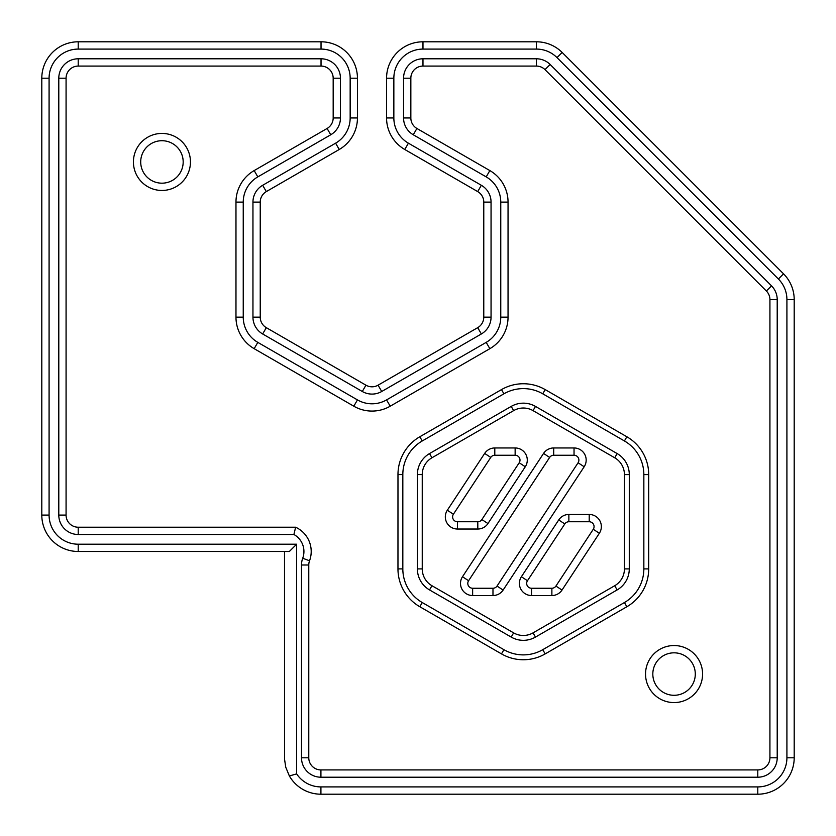 <?xml version="1.0" encoding="UTF-8"?>
<svg xmlns="http://www.w3.org/2000/svg" width="836" height="836" viewBox="0 0 836 836"><rect width="100%" height="100%" fill="white"/><g stroke="black" fill="none" stroke-linecap="round" stroke-linejoin="round"><path stroke-width="1.25" d="M491.056 317.157A19.416 19.416 0 0 1 481.348 333.972L381.718 391.488A19.416 19.416 0 0 1 362.301 391.488L262.661 333.972A19.416 19.416 0 0 1 252.953 317.157L252.953 202.113A19.416 19.416 0 0 1 262.661 185.289L335.602 143.186A29.124 29.124 0 0 0 350.159 117.96L350.159 78.208A29.124 29.124 0 0 0 321.034 49.084L78.208 49.084A29.124 29.124 0 0 0 49.084 78.208L49.084 515.08A29.124 29.124 0 0 0 78.208 544.205L296.644 544.205L296.644 773.896A29.124 29.124 0 0 0 320.92 786.916L757.792 786.916A29.124 29.124 0 0 0 786.916 757.792L786.916 299.591A29.124 29.124 0 0 0 778.389 278.994L557.006 57.611A29.124 29.124 0 0 0 536.409 49.084L422.974 49.084A29.124 29.124 0 0 0 393.85 78.208L393.85 117.96A29.124 29.124 0 0 0 408.417 143.186L481.348 185.289A19.416 19.416 0 0 1 491.056 202.113L491.056 317.157L483.772 317.157L483.772 202.113A12.132 12.132 0 0 0 477.711 191.601L404.77 149.487L408.417 143.186M235.971 202.113A36.408 36.408 0 0 1 254.175 170.575L327.106 128.472A12.132 12.132 0 0 0 333.177 117.96L333.177 78.208A12.132 12.132 0 0 0 321.034 66.075L78.208 66.075A12.132 12.132 0 0 0 66.075 78.208L66.075 515.08A12.132 12.132 0 0 0 78.208 527.223L295.63 527.223A26.7 26.7 0 0 1 309.539 560.778L302.716 558.249A19.416 19.416 0 0 0 293.906 534.497L78.208 534.497A19.416 19.416 0 0 1 58.792 515.08L58.792 78.208A19.416 19.416 0 0 1 78.208 58.792L321.034 58.792A19.416 19.416 0 0 1 340.451 78.208L340.451 117.96A19.416 19.416 0 0 1 330.742 134.774L257.812 176.887A29.124 29.124 0 0 0 243.245 202.113L243.245 317.157A29.124 29.124 0 0 0 257.812 342.373L357.442 399.901A29.124 29.124 0 0 0 386.566 399.901L486.197 342.373A29.124 29.124 0 0 0 500.764 317.157L500.764 202.113A29.124 29.124 0 0 0 486.197 176.887L413.266 134.774L416.903 128.472L489.844 170.575A36.408 36.408 0 0 1 508.048 202.113L508.048 317.157A36.408 36.408 0 0 1 489.844 348.685L390.213 406.202A36.408 36.408 0 0 1 353.806 406.202L254.175 348.685A36.408 36.408 0 0 1 235.971 317.157L235.971 202.113L243.245 202.113M309.539 560.778A12.132 12.132 0 0 0 308.777 565L308.777 757.792L301.503 757.792A19.416 19.416 0 0 0 320.92 777.208L757.792 777.208A19.416 19.416 0 0 0 777.208 757.792L777.208 299.591A19.416 19.416 0 0 0 771.523 285.86L550.14 64.477A19.416 19.416 0 0 0 536.409 58.792L422.974 58.792A19.416 19.416 0 0 0 403.558 78.208L403.558 117.96A19.416 19.416 0 0 0 413.266 134.774M301.503 757.792L301.503 565A19.416 19.416 0 0 1 302.716 558.249M295.63 527.223L293.906 534.497M296.644 544.205L289.36 551.488L78.208 551.488A36.408 36.408 0 0 1 41.8 515.08L41.8 78.208A36.408 36.408 0 0 1 78.208 41.8L321.034 41.8A36.408 36.408 0 0 1 357.442 78.208L357.442 117.96A36.408 36.408 0 0 1 339.238 149.487L266.308 191.601A12.132 12.132 0 0 0 260.236 202.113L260.236 317.157A12.132 12.132 0 0 0 266.308 327.66L365.938 385.187A12.132 12.132 0 0 0 378.071 385.187L477.711 327.66A12.132 12.132 0 0 0 483.772 317.157M296.644 773.896L289.36 775.954L285.745 767.197L284.533 759.151L284.512 551.488M308.777 757.792A12.132 12.132 0 0 0 320.92 769.925L757.792 769.925A12.132 12.132 0 0 0 769.925 757.792L769.925 299.591A12.132 12.132 0 0 0 766.372 291.012L544.988 69.628A12.132 12.132 0 0 0 536.409 66.075L422.974 66.075A12.132 12.132 0 0 0 410.842 78.208L410.842 117.96A12.132 12.132 0 0 0 416.903 128.472M161.944 133.426A28.518 28.518 0 0 1 186.637 176.197A28.518 28.518 0 0 1 137.24 176.197A28.518 28.518 0 0 1 161.944 133.426M674.056 645.538A28.518 28.518 0 0 1 698.76 688.321A28.518 28.518 0 0 1 649.363 688.321A28.518 28.518 0 0 1 674.056 645.538M626.854 436.758L545.187 389.597A43.691 43.691 0 0 0 501.495 389.597L419.818 436.758A43.691 43.691 0 0 0 397.978 474.587L397.967 568.908A43.691 43.691 0 0 0 419.818 606.737L501.495 653.898A43.691 43.691 0 0 0 545.177 653.898L626.854 606.748A43.691 43.691 0 0 0 648.694 568.908L648.705 474.597A43.691 43.691 0 0 0 626.854 436.758L624.429 440.959L542.752 393.808A38.832 38.832 0 0 0 503.92 393.808L422.243 440.959A38.832 38.832 0 0 0 402.827 474.587L402.827 568.908A38.832 38.832 0 0 0 422.243 602.537L503.92 649.687L501.495 653.898M453.405 514.224A4.859 4.859 0 0 0 457.47 521.748L477.805 521.748A4.859 4.859 0 0 0 481.87 519.564L519.208 462.757A4.859 4.859 0 0 0 515.143 455.244L494.797 455.244A4.859 4.859 0 0 0 490.742 457.428L453.405 514.224L447.323 510.232L484.661 453.425A12.132 12.132 0 0 1 494.797 447.96L515.143 447.96A12.132 12.132 0 0 1 525.29 466.76L487.952 523.555A12.132 12.132 0 0 1 477.805 529.031L457.47 529.031A12.132 12.132 0 0 1 447.323 510.232M468.588 580.727A4.859 4.859 0 0 0 472.643 588.251L492.979 588.251A4.859 4.859 0 0 0 497.033 586.067L578.094 462.768A4.859 4.859 0 0 0 574.039 455.244L553.693 455.244A4.859 4.859 0 0 0 549.639 457.428L468.588 580.727L462.496 576.735L543.557 453.425A12.132 12.132 0 0 1 553.704 447.96L574.039 447.96A12.132 12.132 0 0 1 584.176 466.76L503.115 590.07A12.132 12.132 0 0 1 492.979 595.535L472.643 595.535A12.132 12.132 0 0 1 462.496 576.735M527.474 580.727A4.859 4.859 0 0 0 531.529 588.251L551.875 588.251A4.859 4.859 0 0 0 555.93 586.067L593.267 529.272A4.859 4.859 0 0 0 589.213 521.748L568.867 521.748A4.859 4.859 0 0 0 564.802 523.942L527.474 580.727L521.392 576.735L558.72 519.94A12.132 12.132 0 0 1 568.867 514.464L589.213 514.464A12.132 12.132 0 0 1 599.349 533.274L562.011 590.07A12.132 12.132 0 0 1 551.875 595.535L531.529 595.535A12.132 12.132 0 0 1 521.392 576.735M624.429 440.959A38.832 38.832 0 0 1 643.845 474.597L648.705 474.597M503.92 649.687A38.832 38.832 0 0 0 542.752 649.687L624.429 602.537A38.832 38.832 0 0 0 643.845 568.908L643.845 474.597M624.429 568.908A19.416 19.416 0 0 1 614.721 585.722L533.044 632.873A19.416 19.416 0 0 1 513.628 632.873L431.951 585.722A19.416 19.416 0 0 1 422.243 568.908L422.243 474.587A19.416 19.416 0 0 1 431.951 457.773L513.628 410.622A19.416 19.416 0 0 1 533.044 410.622L614.721 457.783A19.416 19.416 0 0 1 624.429 474.597L624.429 568.908L629.278 568.908L629.289 474.597A24.275 24.275 0 0 0 617.146 453.572L535.479 406.411A24.275 24.275 0 0 0 511.204 406.411L429.526 453.572A24.275 24.275 0 0 0 417.394 474.587L417.383 568.908A24.275 24.275 0 0 0 429.526 589.923L511.204 637.084A24.275 24.275 0 0 0 535.468 637.084L617.146 589.923A24.275 24.275 0 0 0 629.278 568.908M161.944 140.709A21.234 21.234 0 0 0 143.552 172.561A21.234 21.234 0 0 0 180.336 172.561A21.234 21.234 0 0 0 161.944 140.709M674.056 652.822A21.234 21.234 0 0 0 655.664 684.674A21.234 21.234 0 0 0 692.448 684.674A21.234 21.234 0 0 0 674.056 652.822M289.36 775.954A36.408 36.408 0 0 0 320.92 794.2L320.92 786.916M320.92 794.2L757.792 794.2A36.408 36.408 0 0 0 794.2 757.792L794.2 299.591A36.408 36.408 0 0 0 783.541 273.842L562.158 52.459A36.408 36.408 0 0 0 536.409 41.8L422.974 41.8A36.408 36.408 0 0 0 386.566 78.208L386.566 117.96A36.408 36.408 0 0 0 404.77 149.487M78.208 527.223L78.208 534.497M78.208 551.488L78.208 544.205M66.075 515.08L58.792 515.08M545.187 389.597L542.752 393.808M501.495 389.597L503.92 393.808M419.818 436.758L422.243 440.959M643.845 568.908L648.694 568.908M397.978 474.587L402.827 474.587M624.429 602.537L626.854 606.748M397.967 568.908L402.827 568.908M542.752 649.687L545.177 653.898M419.818 606.737L422.243 602.537M614.721 585.722L617.146 589.923M629.289 474.597L624.429 474.597M533.044 632.873L535.468 637.084M617.146 453.572L614.721 457.783M513.628 632.873L511.204 637.084M535.479 406.411L533.044 410.622M431.951 585.722L429.526 589.923M511.204 406.411L513.628 410.622M422.243 568.908L417.383 568.908M429.526 453.572L431.951 457.773M422.243 474.587L417.394 474.587M487.952 523.555L481.87 519.564M519.208 462.757L525.29 466.76M477.805 529.031L477.805 521.748M457.47 529.031L457.47 521.748M484.661 453.425L490.742 457.428M494.797 447.96L494.797 455.244M515.143 447.96L515.143 455.244M503.115 590.07L497.033 586.067M578.094 462.768L584.176 466.76M492.979 595.535L492.979 588.251M472.643 595.535L472.643 588.251M543.557 453.425L549.639 457.428M553.704 447.96L553.693 455.244M574.039 447.96L574.039 455.244M589.213 514.464L589.213 521.748M568.867 521.748L568.867 514.464M599.349 533.274L593.267 529.272M562.011 590.07L555.93 586.067M551.875 595.535L551.875 588.251M531.529 595.535L531.529 588.251M558.72 519.94L564.802 523.942M49.084 515.08L41.8 515.08M327.106 128.472L330.742 134.774M254.175 170.575L257.812 176.887M335.602 143.186L339.238 149.487M262.661 185.289L266.308 191.601M757.792 777.208L757.792 769.925M320.92 769.925L320.92 777.208M777.208 757.792L769.925 757.792M308.777 565L301.503 565M777.208 299.591L769.925 299.591M771.523 285.86L766.372 291.012M550.14 64.477L544.988 69.628M536.409 58.792L536.409 66.075M422.974 58.792L422.974 66.075M403.558 78.208L410.842 78.208M403.558 117.96L410.842 117.96M486.197 176.887L489.844 170.575M500.764 202.113L508.048 202.113M500.764 317.157L508.048 317.157M486.197 342.373L489.844 348.685M386.566 399.901L390.213 406.202M357.442 399.901L353.806 406.202M757.792 794.2L757.792 786.916M794.2 757.792L786.916 757.792M794.2 299.591L786.916 299.591M783.541 273.842L778.389 278.994M562.158 52.459L557.006 57.611M536.409 41.8L536.409 49.084M422.974 41.8L422.974 49.084M362.301 391.488L365.938 385.187M381.718 391.488L378.071 385.187M386.566 78.208L393.85 78.208M481.348 333.972L477.711 327.66M386.566 117.96L393.85 117.96M491.056 202.113L483.772 202.113M477.711 191.601L481.348 185.289M262.661 333.972L266.308 327.66M252.953 317.157L260.236 317.157M252.953 202.113L260.236 202.113M235.971 317.157L243.245 317.157M257.812 342.373L254.175 348.685M78.208 49.084L78.208 41.8M49.084 78.208L41.8 78.208M66.075 78.208L58.792 78.208M78.208 66.075L78.208 58.792M321.034 49.084L321.034 41.8M321.034 66.075L321.034 58.792M350.159 117.96L357.442 117.96M350.159 78.208L357.442 78.208M333.177 117.96L340.451 117.96M333.177 78.208L340.451 78.208"/></g></svg>
